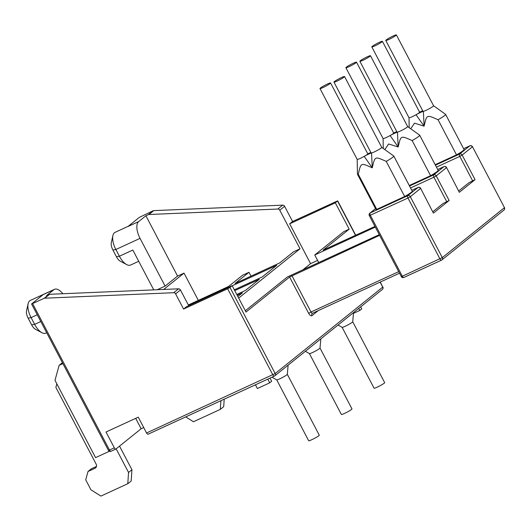 <?xml version="1.0" encoding="UTF-8"?>
<svg xmlns="http://www.w3.org/2000/svg" width="531" height="531" viewBox="0 0 531 531"><rect width="100%" height="100%" fill="white"/><g stroke="black" fill="none" stroke-linecap="round" stroke-linejoin="round"><path stroke-width="0.8" d="M109.379 451.27L95.573 457.622L54.992 380.329L59.133 365.335L62.884 363.609M143.722 427.568L141.153 428.749L115.964 448.987A1.991 0.909 65.3 0 1 115.877 449.04L111.039 451.27A1.991 0.909 -114.7 0 1 109.479 450.042L108.443 450.388A1.991 1.991 0 0 0 111.039 451.27A1.991 0.909 -114.7 0 0 111.132 451.217L115.778 449.073M188.704 305.697L180.454 289.979L175.615 293.875L183.58 309.055L227.646 288.771L272.841 374.853A1.991 0.909 -114.7 0 0 274.401 376.081A1.991 0.909 -114.7 0 0 274.487 376.028A1.991 1.766 -128.8 0 0 275.177 373.532L146.556 432.977L138.259 417.167L106.014 432.002L114.318 447.812A1.991 0.909 65.3 0 0 115.877 449.04M274.301 376.114L148.209 434.146A1.991 0.909 -114.7 0 1 148.116 434.205L274.401 376.081A1.991 1.991 0 0 0 274.819 375.829L382.36 289.428A1.991 1.766 -128.8 0 0 382.725 287.132L275.177 373.532L229.983 287.444L232.166 285.698L186.487 306.719L183.58 309.055M374.966 226.425L323.113 250.154L349.186 229.153L335.346 202.802L337.683 200.864L292.581 221.487L284.609 206.307L279.764 210.196L300.028 248.8L238.678 298.097M232.166 285.698L245.999 312.049L289.601 277.023L379.638 235.333M227.646 288.771L229.983 287.444M48.991 294.446L46.595 295.548L53.863 289.707L43.117 294.652L31.581 303.984L44.146 298.336L48.991 294.446A1.991 1.766 51.2 0 1 49.615 294.293L178.549 288.818A1.991 1.766 51.2 0 1 180.454 289.979M175.615 293.875A1.991 1.766 -128.8 0 0 173.703 292.707L44.77 298.19A1.991 1.766 -128.8 0 0 44.146 298.336M317.598 260.409L310.575 263.641L289.674 223.823L292.581 221.487M310.575 263.641L302.876 269.828M157.229 289.727L165.101 286.103L177.573 276.08L145.906 215.765L148.302 214.663L153.147 210.767A1.991 1.766 51.2 0 1 153.771 210.621L282.698 205.145A1.991 1.766 51.2 0 1 284.609 206.307M153.147 210.767L139.275 217.405L127.891 226.545L138.637 221.6L145.906 215.765M289.674 223.823L335.346 202.802M375.317 227.095L314.744 254.973L343.809 231.622L349.186 229.153M314.744 254.973L318.713 262.54M458.811 190.861L468.959 182.71L475.059 179.651L459.315 192.302L446.558 167.517A1.991 1.991 0 0 0 443.962 166.634A1.991 0.909 -114.7 0 1 444.135 166.595M245.315 310.748L287.371 276.963L379.287 234.662M318.706 262.52A8.31 0.843 -27.7 0 0 317.558 263.071M435.427 165.174L459.614 154.043A1.991 1.766 51.2 0 1 462.149 155.059L475.059 179.651M436.455 167.132L459.813 156.379L462.149 155.059L472.325 146.881A1.991 1.766 51.2 0 0 469.789 145.866L459.614 154.043A1.991 0.909 65.3 0 0 459.813 156.379L472.723 180.978M375.543 208.676L370.167 212.997A1.991 0.909 65.3 0 0 370.359 215.34L402.332 276.239L442.29 257.601L504.297 207.787A1.991 1.766 51.2 0 1 503.932 210.084A1.991 1.991 0 0 0 504.45 207.601L472.477 146.695L504.45 207.601M375.517 208.637L369.835 213.196A1.991 1.766 -128.8 0 1 370.167 212.997L407.781 195.687A1.991 1.766 51.2 0 1 410.317 196.696L442.29 257.601A1.991 1.766 51.2 0 1 441.6 260.097A1.991 0.909 65.3 0 1 441.513 260.157A1.991 1.991 0 0 0 441.925 259.898L503.932 210.084M409.514 185.996L433.701 174.865A1.991 1.766 51.2 0 1 436.23 175.88L449.146 200.472L433.402 213.123L420.645 188.339A1.991 1.991 0 0 0 418.043 187.456A1.991 0.909 -114.7 0 1 418.216 187.416M369.835 213.196A1.991 1.991 0 0 0 369.324 215.679L407.974 198.023L410.317 196.696L420.486 188.525A1.991 1.766 51.2 0 0 417.957 187.509L411.797 190.344L418.043 187.456A1.991 0.909 -114.7 0 0 417.957 187.509L407.781 195.687A1.991 0.909 65.3 0 0 407.974 198.023L439.953 258.929A1.991 0.909 65.3 0 0 441.513 260.157L403.899 277.467A1.991 0.909 65.3 0 0 403.985 277.414L441.414 260.183M402.332 276.239A1.991 0.909 65.3 0 0 403.899 277.467A1.991 1.991 0 0 1 401.297 276.585L402.332 276.239M432.898 211.683L443.046 203.532L449.146 200.472M410.543 187.954L433.893 177.201L436.23 175.88L446.405 167.703A1.991 1.766 51.2 0 0 443.87 166.688L437.717 169.522L443.962 166.634A1.991 0.909 -114.7 0 0 443.87 166.688L433.701 174.865A1.991 0.909 65.3 0 0 433.893 177.201L446.803 201.8M359.865 61.291A5.98 0.604 -27.7 0 0 364.12 59.724A5.98 0.604 -27.7 0 0 369.941 56.332A5.98 0.604 -27.7 0 0 370.465 55.728A5.98 0.604 -27.7 0 0 366.217 57.302A5.98 0.604 -27.7 0 0 360.39 60.687A5.98 0.604 -27.7 0 0 359.865 61.291L397.069 132.153A5.98 0.604 -27.7 0 0 397.467 132.173A5.98 0.604 -27.7 0 0 402.213 130.128A5.98 0.604 -27.7 0 0 407.144 127.194A5.98 0.604 -27.7 0 0 407.662 126.59A5.98 0.604 -27.7 0 0 407.642 126.564L419.656 135.159A12.631 1.274 152.3 0 1 419.696 135.213L438.148 170.345A12.631 1.274 152.3 0 1 430.595 175.701L409.262 185.518M381.743 147.399L393.736 155.981A12.631 1.274 152.3 0 1 393.783 156.034L412.229 191.167A12.631 1.274 152.3 0 1 404.675 196.516L376.731 209.38A12.631 1.274 152.3 0 1 375.888 209.34L357.443 174.208A12.631 1.274 152.3 0 1 357.429 174.141L357.171 159.386M393.783 156.034A12.631 1.274 152.3 0 1 386.229 161.384C374.601 156.247 375.012 156.061 372.258 167.816C360.629 162.678 361.04 162.486 358.286 174.248L376.731 209.38M386.229 161.384L404.675 196.516M357.171 159.373A5.98 0.604 -27.7 0 0 357.184 159.4A5.98 0.604 -27.7 0 0 360.297 158.371A5.98 0.604 -27.7 0 0 364.2 156.373A5.98 0.604 -27.7 0 0 367.777 153.837L330.574 82.982A5.98 0.604 -27.7 0 0 327.454 84.011A5.98 0.604 -27.7 0 0 319.981 88.544A5.98 0.604 -27.7 0 0 323.1 87.515A5.98 0.604 -27.7 0 0 330.574 82.982M358.286 174.248A12.631 1.274 152.3 0 1 357.443 174.208M333.953 82.113A5.98 0.604 -27.7 0 0 337.072 81.084A5.98 0.604 -27.7 0 0 344.546 76.55A5.98 0.604 -27.7 0 0 341.426 77.586A5.98 0.604 -27.7 0 0 333.953 82.113L371.149 152.974A5.98 0.604 -27.7 0 0 371.554 152.994A6.651 0.67 -27.7 0 0 364.2 156.373L372.258 167.816L371.554 152.994A5.98 0.604 -27.7 0 0 374.269 151.939A5.98 0.604 -27.7 0 0 381.749 147.412A5.98 0.604 -27.7 0 0 381.729 147.386M367.717 153.731A6.651 0.67 -27.7 0 0 370.87 152.437M419.696 135.213A12.631 1.274 152.3 0 1 412.142 140.562C400.513 135.425 400.932 135.239 398.17 146.994L388.612 143.974L384.816 149.596M412.142 140.562L430.595 175.701M383.263 148.488L383.09 138.564A5.98 0.604 -27.7 0 0 383.097 138.584A5.98 0.604 -27.7 0 0 390.112 135.551A5.98 0.604 -27.7 0 0 393.166 133.626A5.98 0.604 -27.7 0 0 393.69 133.022L356.493 62.16A5.98 0.604 -27.7 0 0 352.252 63.727A5.98 0.604 -27.7 0 0 346.424 67.118A5.98 0.604 -27.7 0 0 345.893 67.722A5.98 0.604 -27.7 0 0 350.141 66.156A5.98 0.604 -27.7 0 0 355.962 62.771A5.98 0.604 -27.7 0 0 356.493 62.16M397.467 132.173A6.651 0.67 -27.7 0 0 390.112 135.551L398.17 146.994L397.467 132.173M393.637 132.909A6.651 0.67 -27.7 0 0 396.79 131.615M433.575 105.755L445.569 114.338A12.631 1.274 152.3 0 1 445.615 114.391L464.061 149.523A12.631 1.274 152.3 0 1 456.507 154.879L435.181 164.696M463.629 148.7L469.789 145.866A1.991 0.909 -114.7 0 1 469.875 145.813A1.991 0.909 -114.7 0 1 470.048 145.773M445.615 114.391A12.631 1.274 152.3 0 1 438.062 119.74C426.433 114.603 426.851 114.417 424.09 126.172L414.532 123.152L410.728 128.774M438.062 119.74L456.507 154.879M385.785 40.475A5.98 0.604 152.3 0 1 393.265 35.942A5.98 0.604 152.3 0 1 396.378 34.913A5.98 0.604 152.3 0 1 388.904 39.44A5.98 0.604 152.3 0 1 385.785 40.475L422.988 111.331A5.98 0.604 -27.7 0 0 423.386 111.351A6.651 0.67 -27.7 0 0 416.032 114.736A5.98 0.604 152.3 0 1 412.129 116.727A5.98 0.604 152.3 0 1 409.016 117.763A5.98 0.604 152.3 0 1 409.009 117.729M374.932 45.872A5.98 0.604 152.3 0 1 371.813 46.901A5.98 0.604 152.3 0 1 379.293 42.367A5.98 0.604 152.3 0 1 382.406 41.338A5.98 0.604 152.3 0 1 374.932 45.872M433.562 105.742A5.98 0.604 152.3 0 1 433.581 105.769A5.98 0.604 152.3 0 1 426.101 110.302A5.98 0.604 152.3 0 1 423.386 111.351L424.09 126.172L416.032 114.736A5.98 0.604 -27.7 0 0 419.609 112.2L382.406 41.338M419.55 112.087A6.651 0.67 -27.7 0 0 422.703 110.793M279.764 210.196A1.991 1.766 -128.8 0 0 277.852 209.035L148.926 214.511A1.991 1.766 -128.8 0 0 148.302 214.663M188.332 304.986L228.602 286.455L242.534 275.264L248.979 272.297L251.004 276.147M177.573 276.08L184.018 273.113L198.342 300.387M300.028 248.8L293.583 251.767L279.658 262.958L235.054 283.488L248.979 272.297M234.324 289.807L262.214 276.97L276.751 265.294L232.213 285.791M236.766 294.459L245.382 290.497L259.307 279.306L234.748 290.61M237.855 296.537L242.475 292.827L237.184 295.263M141.153 428.749L135.69 418.348M148.116 434.205A1.991 0.909 -114.7 0 1 146.556 432.977M56.844 383.853L55.868 387.404L96.144 464.114A3.325 2.94 51.2 0 1 95.534 467.944A3.325 2.94 51.2 0 1 94.989 468.282L95.985 467.486M62.406 362.7L59.133 365.335M116.15 448.841L128.548 472.464L127.785 483.721L100.917 496.087L90.934 489.781L85.71 479.825L88.007 471.495L94.989 468.282M119.535 446.12L131.94 469.743L128.548 472.464M88.007 471.495L91.398 468.773L96.469 466.437M131.94 469.743L131.177 481L127.785 483.721M153.731 289.873L132.83 250.055L119.395 256.241L115.858 249.504A14.291 6.525 -114.7 0 1 112.897 235.572A14.291 6.525 -114.7 0 1 115.094 232.339L128.19 226.312M153.532 289.495L153.021 289.899M185.744 416.888L193.443 421.753L220.312 409.388L220.903 400.706M224.208 399.179L223.704 406.666L220.312 409.388M138.637 221.6A14.291 6.525 65.3 0 0 140.045 238.373L115.858 249.504L112.911 250.035A7.646 3.491 -114.7 0 1 111.324 242.581L112.897 235.572M165.101 286.103L140.045 238.373M138.73 261.292L130.58 265.042A14.291 6.525 -114.7 0 1 126.697 264.597L120.351 261.239A7.646 3.491 -114.7 0 1 116.442 256.765L112.911 250.035M163.687 289.448L184.018 273.113M62.85 293.736A14.291 6.525 65.3 0 0 54.501 289.315A14.291 6.525 65.3 0 0 53.863 289.707M46.675 332.745L45.805 333.149A14.291 6.525 -114.7 0 1 41.922 332.705A14.291 6.525 -114.7 0 1 34.621 324.348L31.083 317.611A14.291 6.525 -114.7 0 1 28.123 303.679A14.291 6.525 -114.7 0 1 30.32 300.446L54.501 289.315M41.922 332.705L35.577 329.346A7.646 3.491 -114.7 0 1 31.668 324.872L28.136 318.142A7.646 3.491 -114.7 0 1 26.55 310.688L28.123 303.679M126.697 264.597A14.291 6.525 -114.7 0 1 119.395 256.241L116.442 256.765M255.424 384.816L257.369 388.519L269.728 382.831L271.666 381.271L270.007 378.105M267.79 379.127L269.728 382.831M352.697 321.733A5.98 0.604 152.3 0 1 352.703 321.773A5.98 0.604 152.3 0 1 345.223 326.266A5.98 0.604 152.3 0 1 342.13 327.328A5.98 0.604 152.3 0 1 342.103 327.295M352.71 321.753L384.67 382.639A5.98 0.604 152.3 0 1 377.196 387.165A5.98 0.604 152.3 0 1 374.076 388.201L342.11 327.315M353.454 313.376L359.832 310.443L361.77 308.883L360.695 306.832M358.757 308.392L359.832 310.443M276.704 379.838A5.98 0.604 -27.7 0 0 276.737 379.864A5.98 0.604 -27.7 0 0 279.824 378.809A5.98 0.604 -27.7 0 0 287.304 374.315A5.98 0.604 -27.7 0 0 287.298 374.275L319.277 435.174A5.98 0.604 -27.7 0 1 311.797 439.708A5.98 0.604 -27.7 0 1 308.677 440.737L276.717 379.851M320.83 338.858L320.007 348.044L351.973 408.903A5.98 0.604 -27.7 0 1 351.442 409.514A5.98 0.604 -27.7 0 1 345.621 412.899A5.98 0.604 -27.7 0 1 341.38 414.465L309.414 353.586A5.98 0.604 -27.7 0 0 309.434 353.593A5.98 0.604 -27.7 0 0 312.52 352.538A5.98 0.604 -27.7 0 0 319.47 348.615A5.98 0.604 -27.7 0 0 320.007 348.044A5.98 0.604 -27.7 0 0 320.001 348.004M380.302 282.047L382.725 287.132L380.103 282.14M355.544 235.366L337.53 201.05M318.275 310.602L311.956 315.673C310.967 316.171 309.865 315.394 308.657 313.33L289.601 277.023M114.318 447.812L109.479 450.042L32.617 303.646M312.5 313.25A1.991 1.766 -128.8 0 0 312.321 313.376L312.321 313.376A1.991 1.766 -128.8 0 0 311.956 315.673M312.321 313.376L312.56 313.23A1.991 0.909 -114.7 0 0 312.646 313.177L399.518 273.193L312.56 313.23A1.991 0.909 -114.7 0 1 311 312.002L398.701 271.64M308.657 313.33L311 312.002L291.937 275.695M420.645 188.339L433.402 213.123M446.558 167.517L459.315 192.302M282.698 205.145L277.852 209.035M178.549 288.818L173.703 292.707M44.77 298.19L49.615 294.293M148.926 214.511L153.771 210.621M37.243 314.777L31.083 317.611L28.136 318.142M31.668 324.872L34.621 324.348L40.781 321.514M337.683 200.864L355.75 235.273M369.324 215.679L401.297 276.585M381.749 147.412L344.546 76.55M357.184 159.4L319.981 88.544M383.097 138.584L345.893 67.722M407.662 126.59L370.465 55.728M472.477 146.695A1.991 1.991 0 0 0 469.875 145.813L463.623 148.693M371.813 46.901L409.016 117.763L409.175 127.666M396.378 34.913L433.581 105.769M382.36 289.428A1.991 1.991 0 0 0 382.878 286.946M31.581 303.984L108.443 450.388M352.703 321.773L353.527 312.593M342.13 327.328L338.055 325.018M287.304 374.315L288.127 365.129M276.737 379.864L271.998 377.189M309.434 353.593L305.358 351.29"/></g></svg>
